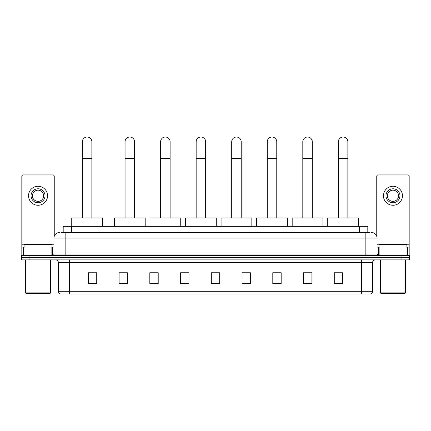 <?xml version="1.0" encoding="UTF-8"?>
<svg xmlns="http://www.w3.org/2000/svg" width="431" height="431" viewBox="0 0 431 431"><rect width="100%" height="100%" fill="white"/><g stroke="black" fill="none" stroke-linecap="round" stroke-linejoin="round"><path stroke-width="0.65" d="M63.195 232.492L63.195 226.345L367.805 226.345L367.805 232.492M61.644 232.492L369.486 232.492M61.514 232.492L65.146 232.492L65.146 238.079L53.967 238.079L53.967 254.01A1.395 1.395 0 0 1 52.571 255.405M59.559 232.492A5.587 5.587 0 0 0 53.967 238.079M371.441 232.492A5.587 5.587 0 0 1 377.033 238.079L377.033 254.01L378.429 255.405M29.933 255.405L21.55 255.405L21.55 257.641L29.933 257.641L21.55 257.641L21.55 259.877L29.933 259.877L29.933 257.641L401.067 257.641L29.933 257.641L29.933 255.405L401.067 255.405L401.067 257.641L409.45 257.641L401.067 257.641L401.067 259.877L29.933 259.877M401.067 259.877L409.45 259.877L409.45 255.405L401.067 255.405M372.562 291.291C372.481 292.633 371.813 293.527 370.547 293.974L361.383 293.974L361.383 291.291L372.562 291.291L372.562 262.673A2.796 2.796 0 0 1 375.353 259.877M361.383 293.974L60.453 293.974A2.796 2.796 0 0 1 58.438 291.291L58.438 262.673C58.277 260.976 57.345 260.044 55.647 259.877M342.656 283.943L342.656 272.764L334.273 272.764L334.273 283.943L342.656 283.943M311.915 283.943L311.915 272.764L303.532 272.764L303.532 283.943L311.915 283.943M281.174 283.943L281.174 272.764L272.791 272.764L272.791 283.943L281.174 283.943M250.433 283.943L250.433 272.764L242.05 272.764L242.05 283.943L250.433 283.943M96.727 283.943L96.727 272.764L88.344 272.764L88.344 283.943L96.727 283.943M127.468 283.943L127.468 272.764L119.085 272.764L119.085 283.943L127.468 283.943M158.209 283.943L158.209 272.764L149.826 272.764L149.826 283.943L158.209 283.943M188.95 283.943L188.95 272.764L180.567 272.764L180.567 283.943L188.95 283.943M219.691 283.943L219.691 272.764L211.309 272.764L211.309 283.943L219.691 283.943M188.95 272.764L180.567 272.818L188.95 272.764M155.305 272.818L158.209 272.818M119.753 272.818L127.468 272.818M242.05 272.818L246.521 272.818M211.309 272.764L219.691 272.818L211.309 272.764M96.727 272.818L88.344 272.818M281.174 272.818L272.791 272.818M311.915 272.818L303.532 272.818M342.656 272.818L334.273 272.818M51.106 255.405L51.106 247.022L24.971 247.022L24.971 255.405M54.247 236.333L54.247 176.317A1.395 1.395 0 0 0 52.851 174.921L23.226 174.921A1.395 1.395 0 0 0 21.83 176.317L21.83 247.022L24.971 247.022M51.106 247.022L53.967 247.022M21.83 255.405L21.83 247.022M38.041 188.783A6.988 6.988 0 0 0 31.054 195.771A6.988 6.988 0 0 0 38.041 202.759A6.988 6.988 0 0 0 45.023 195.771A6.988 6.988 0 0 0 38.041 188.783M38.041 190.179A5.587 5.587 0 0 0 32.449 195.771A5.587 5.587 0 0 0 38.041 201.358A5.587 5.587 0 0 0 43.628 195.771A5.587 5.587 0 0 0 38.041 190.179M38.041 205.269A9.504 9.504 0 0 0 47.539 195.771A9.504 9.504 0 0 0 38.041 186.267A9.504 9.504 0 0 0 28.538 195.771A9.504 9.504 0 0 0 38.041 205.269M50.055 293.414L26.022 293.414L25.461 292.859L50.616 292.859L50.055 293.414M25.461 259.877L25.461 292.859M50.616 259.877L50.616 292.859M52.011 247.022L52.011 244.786L24.066 244.786L24.066 247.022M82.364 217.957L82.364 141.777A4.752 4.752 0 0 1 87.11 137.026A4.752 4.752 0 0 1 91.862 141.777A4.752 4.752 0 0 0 87.11 137.026M91.862 217.957L91.862 141.777M102.481 226.345L102.481 217.957L71.74 217.957L71.74 226.345M125.065 217.957L125.065 141.777A4.752 4.752 0 0 1 129.817 137.026A4.752 4.752 0 0 1 134.569 141.777A4.752 4.752 0 0 0 129.817 137.026M134.569 217.957L134.569 141.777M145.188 226.345L145.188 217.957L114.447 217.957L114.447 226.345M160.612 217.957L160.612 141.777A4.752 4.752 0 0 1 165.364 137.026A4.752 4.752 0 0 1 170.116 141.777A4.752 4.752 0 0 0 165.364 137.026M170.116 217.957L170.116 141.777M180.734 226.345L180.734 217.957L149.993 217.957L149.993 226.345M196.159 217.957L196.159 141.777A4.752 4.752 0 0 1 200.911 137.026A4.752 4.752 0 0 1 205.662 141.777A4.752 4.752 0 0 0 200.911 137.026M205.662 217.957L205.662 141.777M216.281 226.345L216.281 217.957L185.54 217.957L185.54 226.345M231.711 217.957L231.711 141.777A4.752 4.752 0 0 1 236.457 137.026A4.752 4.752 0 0 1 241.209 141.777A4.752 4.752 0 0 0 236.457 137.026M241.209 217.957L241.209 141.777M251.833 226.345L251.833 217.957L221.087 217.957L221.087 226.345M267.258 217.957L267.258 141.777A4.752 4.752 0 0 1 272.009 137.026A4.752 4.752 0 0 1 276.761 141.777A4.752 4.752 0 0 0 272.009 137.026M276.761 217.957L276.761 141.777M287.38 226.345L287.38 217.957L256.639 217.957L256.639 226.345M302.804 217.957L302.804 141.777A4.752 4.752 0 0 1 307.556 137.026A4.752 4.752 0 0 1 312.308 141.777A4.752 4.752 0 0 0 307.556 137.026M312.308 217.957L312.308 141.777M322.927 226.345L322.927 217.957L292.186 217.957L292.186 226.345M338.351 217.957L338.351 141.777A4.752 4.752 0 0 1 343.103 137.026A4.752 4.752 0 0 1 347.855 141.777A4.752 4.752 0 0 0 343.103 137.026M347.855 217.957L347.855 141.777M358.473 226.345L358.473 217.957L327.732 217.957L327.732 226.345M406.029 255.405L406.029 247.022L379.894 247.022L379.894 255.405M406.029 247.022L409.17 247.022L409.17 176.317A1.395 1.395 0 0 0 407.774 174.921L378.149 174.921A1.395 1.395 0 0 0 376.753 176.317L376.753 236.333M377.033 247.022L379.894 247.022M409.17 247.022L409.17 255.405M392.959 188.783A6.988 6.988 0 0 0 385.977 195.771A6.988 6.988 0 0 0 392.959 202.759A6.988 6.988 0 0 0 399.946 195.771A6.988 6.988 0 0 0 392.959 188.783M392.959 190.179A5.587 5.587 0 0 0 387.372 195.771A5.587 5.587 0 0 0 392.959 201.358A5.587 5.587 0 0 0 398.551 195.771A5.587 5.587 0 0 0 392.959 190.179M392.959 205.269A9.504 9.504 0 0 0 402.462 195.771A9.504 9.504 0 0 0 392.959 186.267A9.504 9.504 0 0 0 383.461 195.771A9.504 9.504 0 0 0 392.959 205.269M404.978 293.414L380.945 293.414L380.384 292.859L405.539 292.859L404.978 293.414M380.384 259.877L380.384 292.859M405.539 259.877L405.539 292.859M406.934 247.022L406.934 244.786L378.989 244.786L378.989 247.022M71.578 232.492L71.578 226.345M359.422 232.492L359.422 226.345M65.146 255.405L65.146 254.01L377.033 254.01M53.967 254.01L65.146 254.01L65.146 238.079L365.854 238.079L365.854 255.405M377.033 238.079L365.854 238.079L365.854 232.492M361.383 259.877L361.383 262.673L58.438 262.673M372.562 262.673L361.383 262.673L361.383 291.291L69.617 291.291L69.617 293.974M58.438 291.291L69.617 291.291L69.617 259.877M219.691 283.555L211.309 283.555M188.95 283.555L180.567 283.555M158.209 283.555L149.826 283.555M127.468 283.555L119.085 283.555M96.727 283.555L88.344 283.555M250.433 283.555L242.05 283.555M281.174 283.555L272.791 283.555M311.915 283.555L303.532 283.555M342.656 283.555L334.273 283.555M53.967 244.232L21.83 244.232M52.48 247.022L52.48 255.405M21.852 247.022L21.852 255.405M23.597 255.405L23.597 247.022M82.364 158.543L91.862 158.543M125.065 158.543L134.569 158.543M160.612 158.543L170.116 158.543M196.159 158.543L205.662 158.543M231.711 158.543L241.209 158.543M267.258 158.543L276.761 158.543M302.804 158.543L312.308 158.543M338.351 158.543L347.855 158.543M409.17 244.232L377.033 244.232M409.148 255.405L409.148 247.022M407.403 247.022L407.403 255.405M378.52 255.405L378.52 247.022"/></g></svg>
